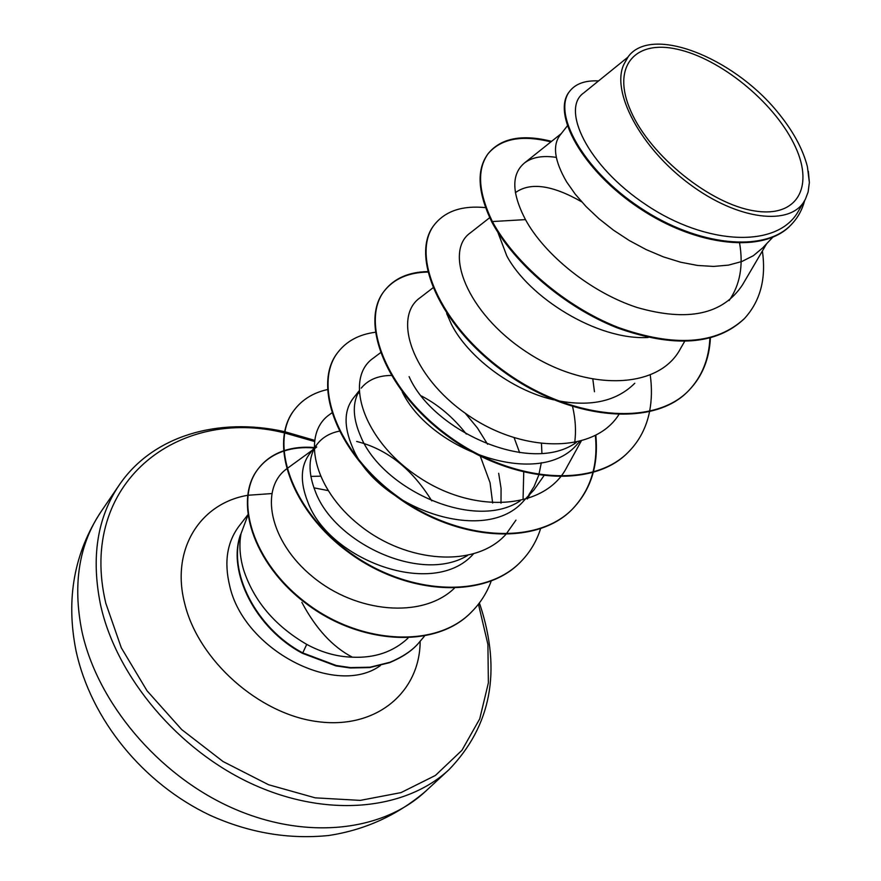 <?xml version="1.0" encoding="UTF-8"?>
<svg xmlns="http://www.w3.org/2000/svg" width="881" height="881" viewBox="0 0 881 881"><rect width="100%" height="100%" fill="white"/><g stroke="black" fill="none" stroke-linecap="round" stroke-linejoin="round"><path stroke-width="1.32" d="M631.049 111.601C610.874 66.945 634.606 39.304 677.478 49.281C720.107 58.642 772.681 101.205 793.561 143.052C815.035 184.955 798.726 218.191 754.499 210.911C710.582 204.304 650.552 156.135 631.049 111.601M327.919 490.541L313.9 487.832M247.825 515.484L241.042 533.589C238.982 544.744 239.797 556.715 243.497 569.5C253.673 600.798 274.751 625.752 306.709 644.374C321.686 652.469 336.905 656.741 352.367 657.182C332.699 646.973 315.861 628.704 301.853 602.362M310.806 476.39L320.321 476.192M240.634 534.558L240.469 534.767C226.99 571.945 255.886 628.847 302.568 653.361L306.709 644.374M772.747 237.264L762.704 247.891L753.299 255.732L741.835 261.514L728.532 265.115L713.665 266.425L697.587 265.456L680.683 262.23L663.371 256.867L646.092 249.554L629.298 240.535L613.429 230.128L598.893 218.664L586.063 206.55L575.227 194.15L566.626 181.893C554.534 161.08 552.321 145.541 559.964 135.278L567.276 125.972M515.363 192.675C530.153 181.938 552.255 184.988 581.68 201.826M648.207 337.478C596.844 340.551 528.6 297.095 506.784 255.875L497.842 232.254M553.631 399.82C510.517 389.964 467.415 355.968 451.435 324.307L446.678 313.548M520.109 500.937C473.846 531.573 381.947 488.988 360.725 436.447C353.116 419.037 352.268 404.489 358.204 392.794M361.21 388.147C367.994 379.832 377.982 375.603 391.175 375.438M465.223 413.222L477.425 427.968L487.578 444.244M543.775 475.96L533.853 490.056L524.492 499.968C485.794 547.542 375.658 506.795 352.323 446.843C343.766 426.624 344.008 410.513 353.05 398.52L358.941 391.032M357.708 393.774L359.03 392.761M421.481 395.987C438.342 404.775 453.297 417.462 466.324 434.058M480.288 456.16L490.067 482.744L492.655 503.007M467.47 555.548C420.821 583.861 334.758 542.949 315.629 492.215C307.623 472.139 308.218 456.028 317.413 443.859C322.688 437.273 329.957 433.056 339.207 431.183M473.328 554.05C433.485 599.256 328.91 560.228 307.777 501.917C299.881 481.907 300.553 465.796 309.793 453.561L317.413 443.859M314.077 449.068L316.731 446.997M356.684 441.458C387.012 449.068 412.044 468.879 431.789 500.893M634.794 383.246C616.799 401.185 591.118 407.022 557.739 400.734M576.449 442.35C530.747 475.586 432.626 430.765 409.114 376.627M592.858 379.37L594.455 391.748M579.687 441.557L577.683 443.683C540.196 489.836 431.04 451.149 402.243 391.957M541.463 443.804L541.925 453.286M541.341 462.712L538.864 474.727M538.698 475.277L534.117 486.466L528.886 494.748M498.679 473.306L501.069 488.437L501.003 503.161M627.735 57.298L583.442 93.155C561.043 108.87 586.79 165.54 646.302 204.943C705.571 244.863 777.945 249.268 798.615 210.746L805.41 199.194L808.108 192.025L809.364 182.51L808.362 171.255M809.364 182.51L807.414 166.751C802.811 148.625 792.548 130.014 776.624 110.918C731.99 56.924 651.477 25.175 628.329 56.527L624.034 64.071C610.522 91.183 640.465 147.755 689.371 183.953C738.157 220.514 790.852 226.417 804.816 200.295M624.034 64.071L627.999 56.957M729.116 300.575C739.974 284.904 743.476 265.798 739.622 243.277M743.872 319.12L744.434 318.548C716.55 344.46 674.439 347.411 618.066 327.391C565.316 306.742 514.702 262.901 492.369 221.549L491.884 222.166C514.196 263.518 564.798 307.348 617.526 327.985C673.877 347.995 716 345.033 743.872 319.12L744.148 318.834M569.611 91.36L569.357 91.69C551.561 113.275 581.801 170.077 639.408 208.246C696.827 246.79 764.752 254.047 791.303 224.578L791.601 224.27M744.434 318.548C760.336 301.181 766.327 278.66 762.384 250.986M598.562 80.92C585.336 80.281 575.778 83.651 569.864 91.029C552.079 112.603 582.341 169.405 639.98 207.586C697.411 246.14 765.358 253.42 791.898 223.95C798.032 217.398 802.294 209.59 804.672 200.538M551.583 141.345C522.29 133.989 501.212 137.998 488.338 153.382C476.786 169.185 478.13 191.904 492.369 221.549L525.472 219.611C544.216 254.235 590.138 292.228 637.216 307.535C687.83 322.028 722.916 314.484 742.463 284.915L766.646 243.729M352.367 657.182C374.744 658.206 393.278 651.885 407.969 638.196M286.523 468.967C259.598 488.47 268.738 541.022 312.755 576.835C356.309 612.967 422.285 619.101 454.244 588.354M332.181 412.66L329.659 414.522C301.676 433.54 312.645 488.393 359.988 525.561C406.879 563.113 475.322 568.223 505.617 534.668M506.046 534.205L515.947 520.131M523.072 499.087L523.743 472.326M519.625 452.636L514.185 437.857M380.405 352.785L373.302 358.149C344.042 378.026 362.124 439.465 417.935 476.599C473.427 514.372 545.218 510.176 566.935 467.018L581.196 441.139M574.566 443.495C576.24 431.778 575.59 419.51 572.617 406.725M432.89 287.889L420.105 297.723C392.75 316.587 411.295 375.901 466.666 414.235C521.508 453.054 593.893 454.089 618.726 414.797M489.693 217.695L470.432 232.782C443.672 251.327 466.622 312.601 526.012 351.64C584.995 391.208 658.548 390.558 680.451 348.678L684.603 341.465M556.307 157.38C542.894 155.331 532.366 157.148 524.691 162.809C511.266 173.832 511.52 192.774 525.472 219.611M491.884 222.166C477.645 192.521 476.313 169.802 487.876 153.999C500.705 138.647 521.717 134.617 550.911 141.885M709.899 338.15C708.941 359.294 701.849 376.793 688.634 390.646C653.372 428.177 569.622 419.686 504.218 372.112C438.474 324.924 410.083 254.939 434.08 225.14L434.289 224.853M628.858 451.568L628.616 451.821C593.078 489.572 511.2 482.744 448.473 436.789C385.382 391.23 359.459 322.005 384.116 291.204C393.906 278.814 408.432 272.449 427.692 272.086M595.369 435.533C598.221 465.135 590.699 489.528 572.793 508.722C537.091 546.561 457.03 541.187 396.758 496.73C336.124 452.669 312.403 384.281 337.61 352.697L337.797 352.455M520.924 561.593L520.715 561.814C484.924 599.62 406.67 595.479 348.7 552.453C290.356 509.824 268.584 442.35 294.177 410.139L294.342 409.907M472.26 611.194L472.062 611.392C436.679 649.495 360.043 644.815 306.192 603.606C251.856 562.893 233.663 499.549 258.056 469.022C264.498 460.697 272.945 454.772 283.385 451.215M283.77 451.083C292.966 448.088 303.009 447.041 313.9 447.955M417.737 644.088L417.55 644.275C411.262 651.29 401.967 657.413 389.655 662.633L369.69 667.578L350.153 667.974L335.925 665.893L302.568 653.361M710.394 338.018C709.359 358.996 702.278 376.363 689.151 390.118C653.889 427.648 570.128 419.136 504.703 371.551C438.936 324.351 410.513 254.356 434.509 224.567C445.456 210.977 462.459 205.328 485.519 207.63M650.255 375.141C652.017 387.893 651.797 399.985 649.583 411.427M649.506 411.856C646.357 427.34 639.562 440.5 629.1 451.325C593.563 489.076 511.663 482.237 448.914 436.271C385.801 390.69 359.866 321.466 384.512 290.675C394.203 278.407 408.553 272.042 427.571 271.579M595.831 435.291C598.628 464.805 591.107 489.12 573.245 508.26C537.531 546.099 457.459 540.714 397.177 496.245C336.52 452.173 312.788 383.786 337.985 352.213C346.718 341.024 359.129 334.384 375.24 332.28M540.549 528.787C536.573 541.286 530.098 552.156 521.134 561.384C485.343 599.19 407.077 595.038 349.085 552.002C290.719 509.361 268.936 441.888 294.518 409.676C302.48 399.39 313.438 392.695 327.369 389.578M491.191 581.119C487.039 592.473 480.795 602.428 472.458 610.996C437.075 649.099 360.417 644.407 306.555 603.188C252.197 562.474 233.994 499.109 258.386 468.582C264.752 460.367 273.077 454.475 283.363 450.907M283.748 450.775C292.933 447.713 302.987 446.623 313.9 447.504M424.334 636.313L417.913 643.901C411.625 650.916 402.331 657.039 390.019 662.259L370.053 667.192L350.506 667.6L336.278 665.507L302.921 652.975C255.864 628.274 226.968 570.745 241.042 533.589M101.04 511.674C78.971 544.403 72.583 584.235 81.878 631.159C97.119 702.157 157.677 774.531 231.34 807.569C305.068 840.683 382.255 831.752 425.435 791.435L449.079 769.587C405.888 809.925 327.985 818.416 253.155 784.442C178.38 750.546 116.545 676.993 100.643 605.291C90.919 557.893 97.097 517.819 119.188 485.079L101.04 511.674C74.081 552.816 65.734 599.146 75.997 650.641C90.897 719.744 143.24 783.55 209.887 815.2C248.938 832.82 288.539 839.582 328.679 835.507C365.097 829.957 397.342 815.266 425.435 791.435M478.449 604.157L487.909 644.396L488.371 682.885L479.749 718.797L461.974 750.26L435.412 775.445L400.998 792.614L360.241 800.389L315.233 797.845L268.551 784.729L223.069 761.536L181.684 729.567L147.061 690.814L121.303 647.799L105.808 603.265C77.33 483.361 177.808 406.196 284.332 432.879M284.585 432.934L314.286 441.414M380.427 665.551C336.355 697.719 244.07 650.299 229.765 586.14C223.895 562.144 227.034 542.079 239.18 525.946L247.748 514.911M420.149 641.478C419.929 692.081 376.495 729.512 317.766 721.66C259.146 714.337 198.423 660.42 184.735 603.661C170.551 549.403 200.174 503.359 247.594 495.32M247.869 495.265L271.689 493.58M449.079 769.587C491.124 725.9 501.542 671.311 480.354 605.787L479.374 602.967M314.44 440.291L284.816 431.723M284.574 431.668C218.741 416.878 152.798 435.445 119.188 485.079M569.357 91.69L569.864 91.029M791.303 224.578L791.898 223.95M287.702 468.097L312.579 450.015M527.356 498.987L529.944 494.197M524.691 162.809L561.296 133.593M488.338 153.382L487.876 153.999M434.509 224.567L434.08 225.14"/></g></svg>
